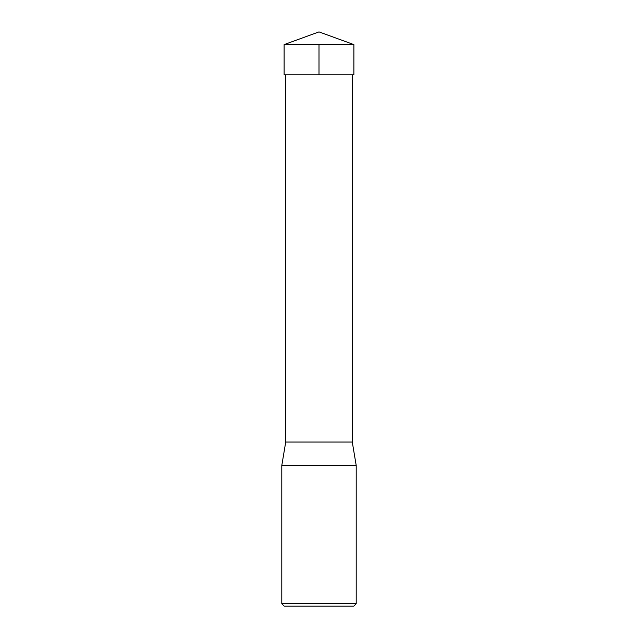 <?xml version="1.0" encoding="UTF-8"?>
<svg xmlns="http://www.w3.org/2000/svg" width="638" height="638" viewBox="0 0 638 638"><rect width="100%" height="100%" fill="white"/><g stroke="black" fill="none" stroke-linecap="round" stroke-linejoin="round"><path stroke-width="0.96" d="M281.797 603.755L356.203 603.755L356.203 465.477L281.797 465.477L281.797 603.755L284.141 606.1L353.859 606.1L356.203 603.755M352.28 74.79L352.28 442.046L285.72 442.046L281.797 465.477M353.883 44.596L284.117 44.596L284.125 74.79L353.875 74.79L353.883 44.596L319 31.9L284.117 44.596M319 44.596L319 74.79L284.125 74.79L284.117 44.596L319 31.9M285.72 74.79L285.72 442.046M352.28 442.046L356.203 465.477"/></g></svg>
